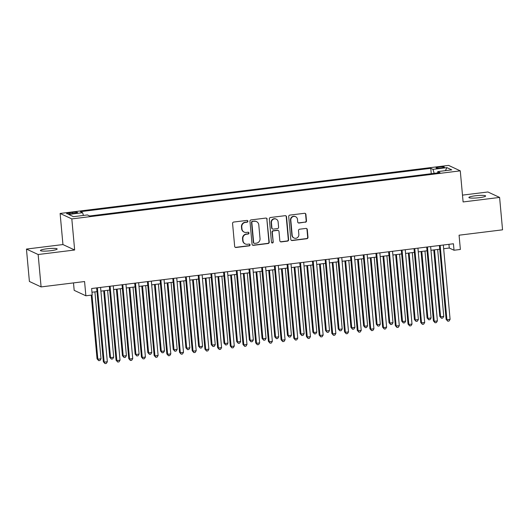 <?xml version="1.0" encoding="UTF-8"?>
<svg xmlns="http://www.w3.org/2000/svg" width="529" height="529" viewBox="0 0 529 529"><rect width="100%" height="100%" fill="white"/><g stroke="black" fill="none" stroke-linecap="round" stroke-linejoin="round"><path stroke-width="0.79" d="M247.903 221.195A0.899 0.873 115 0 0 246.95 220.414L233.706 222.048A1.289 1.243 115 0 0 232.575 223.476L234.664 246.369A1.289 1.243 115 0 0 236.02 247.486L249.265 245.853A0.899 0.873 115 0 0 249.562 244.14A0.899 0.873 115 0 0 249.099 244.067L247.387 244.279A4.126 3.981 115 0 1 243.029 240.702L242.857 238.797A4.126 3.981 115 0 1 246.474 234.235L248.187 234.023A0.899 0.873 115 0 0 248.485 232.31A0.899 0.873 115 0 0 248.022 232.238L246.309 232.449A4.126 3.981 115 0 1 241.951 228.878L241.779 226.967A4.126 3.981 115 0 1 245.396 222.405L247.109 222.193A0.899 0.873 115 0 0 247.903 221.195M244.2 232.125L243.882 231.973A4.126 3.981 115 0 1 241.634 228.726L241.462 226.822A4.126 3.981 115 0 1 245.079 222.259L246.792 222.048A0.899 0.873 115 0 0 247.241 220.428M235.213 247.301A1.289 1.243 115 0 0 235.709 247.341L248.947 245.701A0.899 0.873 115 0 0 249.397 244.087M245.277 243.948L244.96 243.803A4.126 3.981 115 0 1 242.712 240.556L242.54 238.652A4.126 3.981 115 0 1 246.157 234.083L247.87 233.871A0.899 0.873 115 0 0 248.319 232.257M475.227 195.803A8.404 1.151 -5.2 0 0 468.879 197.509A8.404 1.151 -5.2 0 0 479.274 197.687A8.404 1.151 -5.2 0 0 485.622 195.981A8.404 1.151 -5.2 0 0 475.227 195.803M46.777 248.809A8.404 1.151 -5.2 0 0 40.429 250.515A8.404 1.151 -5.2 0 0 50.824 250.693A8.404 1.151 -5.2 0 0 57.172 248.994A8.404 1.151 -5.2 0 0 46.777 248.809M439.209 167.019A4.206 0.575 -5.2 0 0 436.035 167.872A4.206 0.575 -5.2 0 0 441.232 167.964A4.206 0.575 -5.2 0 0 444.406 167.111A4.206 0.575 -5.2 0 0 439.209 167.019M305.365 222.253A1.289 1.243 115 0 0 306.496 220.824L305.907 214.404A1.289 1.243 115 0 0 304.545 213.286L289.846 215.105A1.289 1.243 115 0 0 288.715 216.533L290.798 239.425A1.289 1.243 115 0 0 292.16 240.543L306.86 238.724A1.289 1.243 115 0 0 307.99 237.296L307.289 229.54A1.289 1.243 115 0 0 305.927 228.422L299.632 229.202A1.289 1.243 115 0 0 298.501 230.624L298.852 234.473A3.452 3.326 115 0 1 294.064 238.01A3.452 3.326 115 0 1 292.187 235.299L290.811 220.223A3.452 3.326 115 0 1 295.605 216.685A3.452 3.326 115 0 1 297.483 219.403L297.708 221.916A1.289 1.243 115 0 0 299.07 223.033L305.048 222.107A1.289 1.243 115 0 0 306.179 220.679L305.59 214.258A1.289 1.243 115 0 0 305.041 213.326M38.148 254.522L74.649 250.005L62.944 244.557L26.45 249.073L38.148 254.522L41.097 286.916L84.574 281.534L85.877 295.79L92.218 295.003L91.629 288.523L453.432 243.763L454.021 250.243L460.369 249.457L459.073 235.2L502.55 229.824L499.601 197.429L487.903 191.981L462.485 195.122M74.649 250.005L71.818 218.907L460.276 170.847L463.106 201.946L499.601 197.429M267.158 219.198A1.289 1.243 115 0 0 265.796 218.08L251.09 219.899A1.289 1.243 115 0 0 249.959 221.327L252.042 244.219A1.289 1.243 115 0 0 253.404 245.337L268.11 243.519A1.289 1.243 115 0 0 269.241 242.09L266.841 219.052A1.289 1.243 115 0 0 266.292 218.12M270.464 217.498L285.171 215.68A1.289 1.243 115 0 1 286.533 216.797L288.616 239.697A1.289 1.243 115 0 1 287.485 241.118L281.19 241.898A1.289 1.243 115 0 1 279.834 240.781L278.988 231.497A1.289 1.243 115 0 0 277.626 230.379L273.453 230.895A1.289 1.243 115 0 0 272.323 232.324L273.202 241.984A0.899 0.873 115 0 1 271.946 242.917A0.899 0.873 115 0 1 271.456 242.203L269.334 218.927A1.289 1.243 115 0 1 270.464 217.498M41.097 286.916L29.399 281.468L26.45 249.073M71.66 213.67L74.45 213.319A4.073 0.555 -5.2 0 0 77.525 212.499A4.073 0.555 -5.2 0 0 72.493 212.407L69.696 212.757A4.073 0.555 -5.2 0 0 66.621 213.577A4.073 0.555 -5.2 0 0 71.66 213.67M71.818 218.907L60.114 213.458L448.572 165.392L460.276 170.847M431.254 173.71L430.765 168.328L80.395 211.673L82.603 212.704L83.43 215.435M430.765 168.328L432.98 169.353L446.945 167.627L451.753 169.869L437.787 171.594L440.002 172.626L89.626 215.977L87.411 214.946L73.445 216.672L68.644 214.43L82.603 212.704M73.498 282.909L74.172 290.342L85.877 295.79M62.944 244.557L60.114 213.458M443.666 248.729L449.28 248.028L454.021 250.243M91.967 292.239L96.986 291.618M100.907 291.135L109.682 290.051M113.603 289.561L122.371 288.477M126.299 287.994L135.067 286.91M138.988 286.42L147.763 285.336M151.684 284.853L160.459 283.762M164.38 283.279L173.155 282.195M177.076 281.712L185.844 280.621M189.772 280.139L198.54 279.054M202.462 278.565L211.236 277.48M215.158 276.998L223.932 275.913M227.854 275.424L236.628 274.339M240.55 273.857L249.318 272.772M253.246 272.283L262.014 271.198M265.935 270.716L274.71 269.631M278.631 269.142L287.406 268.058M291.327 267.575L300.102 266.49M304.023 266.001L312.798 264.917M316.719 264.434L325.487 263.349M329.408 262.86L338.183 261.776M342.104 261.293L350.879 260.208M354.8 259.719L363.575 258.635M367.496 258.152L376.271 257.068M380.192 256.578L388.96 255.494M392.882 255.011L401.656 253.92M405.578 253.437L414.352 252.353M418.274 251.87L427.048 250.779M430.97 250.296L439.744 249.212M448.942 244.319L449.28 248.028M437.787 171.594L437.556 172.93M434.183 173.347L432.98 169.353M446.945 167.627L445.365 170.655M252.591 245.145A1.289 1.243 115 0 0 253.087 245.192L267.793 243.373A1.289 1.243 115 0 0 268.924 241.945L266.841 219.052M252.624 221.512A0.899 0.873 115 0 0 251.83 222.511L253.662 242.606A0.899 0.873 115 0 0 254.614 243.386L256.42 243.161A4.126 3.981 115 0 0 260.037 238.599L258.787 224.865A4.126 3.981 115 0 0 254.429 221.287L252.307 221.36A0.899 0.873 115 0 0 251.513 222.359L251.83 222.511M254.151 243.314L253.834 243.168A0.899 0.873 115 0 1 253.345 242.454L251.513 222.359M256.545 221.618L256.228 221.472A4.126 3.981 115 0 0 254.112 221.142L254.429 221.287M252.307 221.36L254.112 221.142M280.383 241.713A1.289 1.243 115 0 0 280.879 241.753L287.168 240.973A1.289 1.243 115 0 0 288.298 239.544L286.215 216.652A1.289 1.243 115 0 0 285.667 215.726M278.287 230.479L277.97 230.333A1.289 1.243 115 0 0 277.308 230.234L273.136 230.75A1.289 1.243 115 0 0 272.005 232.171L273.202 241.984M271.794 242.824A0.899 0.873 115 0 0 272.885 241.839M278.109 221.863A3.452 3.326 115 0 0 272.865 219.515A3.452 3.326 115 0 0 271.443 222.689L271.926 227.999A1.289 1.243 115 0 0 273.288 229.117L277.461 228.601A1.289 1.243 115 0 0 278.591 227.172L278.109 221.863M276.231 219.145L275.92 218.999A3.452 3.326 115 0 0 271.126 222.537L271.443 222.689M272.627 229.011L272.309 228.865A1.289 1.243 115 0 1 271.608 227.847L271.126 222.537M298.257 222.841A1.289 1.243 115 0 0 298.753 222.881L305.048 222.107M295.605 216.685L295.288 216.54A3.452 3.326 115 0 0 290.5 220.077L290.811 220.223M294.064 238.01L293.747 237.865A3.452 3.326 115 0 1 291.869 235.147L290.5 220.077M291.347 240.351A1.289 1.243 115 0 0 291.843 240.397L306.549 238.579A1.289 1.243 115 0 0 307.673 237.151L306.972 229.394A1.289 1.243 115 0 0 306.423 228.462M91.246 295.122L97.045 358.834L97.839 359.204L101.013 358.807L94.916 291.876M91.993 295.03L97.839 359.204L98.705 360.659L97.045 358.834M101.013 358.807L99.974 360.5L98.705 360.659M96.648 287.902L103.367 361.783L104.16 362.147L97.396 287.809M107.334 361.757L106.296 363.449L105.026 363.608L104.16 362.147L107.334 361.757L100.57 287.419M105.026 363.608L103.367 361.783M103.691 290.791L109.741 357.267L110.528 357.63L113.702 357.24L107.612 290.302M104.438 290.699L110.528 357.63L111.401 359.092L109.741 357.267M113.702 357.24L112.67 358.933L111.401 359.092M116.387 289.218L122.437 355.693L123.224 356.063L126.398 355.667L120.308 288.735M117.134 289.125L123.224 356.063L124.097 357.518L122.437 355.693M126.398 355.667L125.366 357.359L124.097 357.518M129.083 287.65L135.133 354.126L135.92 354.49L139.094 354.099L133.004 287.161M129.83 287.558L135.92 354.49L136.786 355.951L135.133 354.126M139.094 354.099L138.056 355.792L136.786 355.951M141.772 286.077L147.822 352.552L148.616 352.922L151.79 352.526L145.7 285.594M142.526 285.984L148.616 352.922L149.482 354.377L147.822 352.552M151.79 352.526L150.752 354.218L149.482 354.377M109.344 286.334L116.063 360.209L116.856 360.58L110.092 286.242M120.03 360.189L118.992 361.876L117.722 362.034L116.856 360.58L120.03 360.189L113.266 285.852M117.722 362.034L116.063 360.209M122.034 284.761L128.759 358.642L129.552 359.006L122.788 284.668M132.726 358.616L131.688 360.309L130.418 360.467L129.552 359.006L132.726 358.616L125.955 284.278M130.418 360.467L128.759 358.642M134.73 283.194L141.455 357.068L142.241 357.439L135.477 283.101M145.415 357.042L144.384 358.735L143.114 358.893L142.241 357.439L145.415 357.042L138.651 282.711M143.114 358.893L141.455 357.068M147.426 281.62L154.151 355.501L154.937 355.865L148.173 281.527M158.111 355.475L157.08 357.168L155.81 357.326L154.937 355.865L158.111 355.475L151.347 281.137M155.81 357.326L154.151 355.501M154.468 284.509L160.518 350.985L161.312 351.349L164.486 350.958L158.389 284.02M155.215 284.41L161.312 351.349L162.178 352.803L160.518 350.985M164.486 350.958L163.448 352.651L162.178 352.803M160.122 280.053L166.84 353.927L167.633 354.298L160.869 279.96M170.807 353.901L169.769 355.594L168.5 355.752L167.633 354.298L170.807 353.901L164.043 279.563M168.5 355.752L166.84 353.927M167.164 282.936L173.214 349.411L174.008 349.781L177.175 349.385L171.085 282.453M167.911 282.843L174.008 349.781L174.874 351.236L173.214 349.411M177.175 349.385L176.144 351.077L174.874 351.236M172.818 278.479L179.536 352.36L180.329 352.724L173.565 278.386M183.503 352.334L182.465 354.027L181.196 354.185L180.329 352.724L183.503 352.334L176.739 277.996M181.196 354.185L179.536 352.36M179.86 281.362L185.91 347.844L186.697 348.208L189.871 347.817L183.781 280.879M180.607 281.269L186.697 348.208L187.57 349.662L185.91 347.844M189.871 347.817L188.84 349.51L187.57 349.662M185.507 276.912L192.232 350.787L193.025 351.157L186.261 276.819M196.199 350.76L195.161 352.453L193.892 352.612L193.025 351.157L196.199 350.76L189.435 276.422M193.892 352.612L192.232 350.787M192.556 279.795L198.606 346.27L199.393 346.64L202.567 346.244L196.477 279.312M193.303 279.702L199.393 346.64L200.26 348.095L198.606 346.27M202.567 346.244L201.529 347.937L200.26 348.095M198.203 275.338L204.928 349.219L205.715 349.583L198.95 275.245M208.889 349.193L207.857 350.886L206.588 351.038L205.715 349.583L208.889 349.193L202.124 274.855M206.588 351.038L204.928 349.219M205.245 278.221L211.296 344.696L212.089 345.067L215.263 344.677L209.173 277.738M205.999 278.128L212.089 345.067L212.956 346.521L211.296 344.696M215.263 344.677L214.225 346.369L212.956 346.521M217.941 276.654L223.992 343.129L224.785 343.5L227.959 343.103L221.863 276.164M218.689 276.561L224.785 343.5L225.652 344.954L223.992 343.129M227.959 343.103L226.921 344.796L225.652 344.954M230.637 275.08L236.688 341.555L237.481 341.926L240.649 341.536L234.559 274.597M231.385 274.987L237.481 341.926L238.348 343.381L236.688 341.555M240.649 341.536L239.617 343.228L238.348 343.381M243.333 273.513L249.384 339.988L250.171 340.359L253.345 339.962L247.255 273.024M244.081 273.42L250.171 340.359L251.044 341.813L249.384 339.988M253.345 339.962L252.313 341.655L251.044 341.813M256.029 271.939L262.08 338.415L262.867 338.785L266.041 338.395L259.951 271.456M256.777 271.846L262.867 338.785L263.733 340.24L262.08 338.415M266.041 338.395L265.003 340.087L263.733 340.24M268.725 270.372L274.769 336.847L275.563 337.218L278.737 336.821L272.647 269.883M269.473 270.279L275.563 337.218L276.429 338.672L274.769 336.847M278.737 336.821L277.699 338.514L276.429 338.672M281.415 268.798L287.465 335.274L288.259 335.644L291.433 335.254L285.336 268.315M282.169 268.706L288.259 335.644L289.125 337.099L287.465 335.274M291.433 335.254L290.395 336.94L289.125 337.099M294.111 267.231L300.161 333.706L300.955 334.07L304.129 333.68L298.032 266.742M294.858 267.138L300.955 334.07L301.821 335.531L300.161 333.706M304.129 333.68L303.091 335.373L301.821 335.531M306.807 265.657L312.857 332.133L313.644 332.503L316.818 332.113L310.728 265.174M307.554 265.565L313.644 332.503L314.517 333.958L312.857 332.133M316.818 332.113L315.787 333.799L314.517 333.958M319.503 264.09L325.553 330.565L326.34 330.929L329.514 330.539L323.424 263.601M320.25 263.997L326.34 330.929L327.206 332.391L325.553 330.565M329.514 330.539L328.476 332.232L327.206 332.391M332.199 262.516L338.243 328.992L339.036 329.362L342.21 328.972L336.12 262.034M332.946 262.424L339.036 329.362L339.902 330.817L338.243 328.992M342.21 328.972L341.172 330.658L339.902 330.817M344.888 260.949L350.939 327.425L351.732 327.788L354.906 327.398L348.809 260.46M345.642 260.857L351.732 327.788L352.598 329.25L350.939 327.425M354.906 327.398L353.868 329.091L352.598 329.25M210.899 273.771L217.624 347.646L218.411 348.016L211.646 273.678M221.585 347.619L220.553 349.312L219.284 349.471L218.411 348.016L221.585 347.619L214.82 273.281M219.284 349.471L217.624 347.646M223.595 272.197L230.32 346.072L231.107 346.442L224.342 272.104M234.281 346.052L233.243 347.745L231.973 347.897L231.107 346.442L234.281 346.052L227.516 271.714M231.973 347.897L230.32 346.072M236.291 270.63L243.009 344.505L243.803 344.875L237.038 270.537M246.977 344.478L245.939 346.171L244.669 346.33L243.803 344.875L246.977 344.478L240.212 270.14M244.669 346.33L243.009 344.505M248.98 269.056L255.705 342.931L256.499 343.301L249.734 268.963M259.673 342.911L258.635 344.604L257.365 344.756L256.499 343.301L259.673 342.911L252.908 268.573M257.365 344.756L255.705 342.931M261.676 267.489L268.401 341.364L269.188 341.734L262.424 267.396M272.362 341.337L271.331 343.03L270.061 343.189L269.188 341.734L272.362 341.337L265.598 267M270.061 343.189L268.401 341.364M274.372 265.915L281.097 339.79L281.884 340.16L275.12 265.822M285.058 339.77L284.027 341.463L282.757 341.615L281.884 340.16L285.058 339.77L278.294 265.432M282.757 341.615L281.097 339.79M287.068 264.348L293.793 338.223L294.58 338.593L287.816 264.255M297.754 338.196L296.716 339.889L295.447 340.048L294.58 338.593L297.754 338.196L290.99 263.859M295.447 340.048L293.793 338.223M299.764 262.774L306.483 336.649L307.276 337.019L300.512 262.682M310.45 336.629L309.412 338.322L308.142 338.474L307.276 337.019L310.45 336.629L303.686 262.291M308.142 338.474L306.483 336.649M312.454 261.207L319.179 335.082L319.972 335.452L313.208 261.114M323.146 335.055L322.108 336.748L320.839 336.907L319.972 335.452L323.146 335.055L316.382 260.718M320.839 336.907L319.179 335.082M325.15 259.633L331.875 333.508L332.668 333.878L325.897 259.541M335.836 333.488L334.804 335.174L333.534 335.333L332.668 333.878L335.836 333.488L329.071 259.15M333.534 335.333L331.875 333.508M337.846 258.066L344.571 331.941L345.358 332.305L338.593 257.973M348.532 331.914L347.5 333.607L346.231 333.766L345.358 332.305L348.532 331.914L341.767 257.577M346.231 333.766L344.571 331.941M350.542 256.492L357.267 330.367L358.054 330.737L351.289 256.4M361.228 330.347L360.189 332.033L358.92 332.192L358.054 330.737L361.228 330.347L354.463 256.01M358.92 332.192L357.267 330.367M357.584 259.375L363.635 325.851L364.428 326.221L367.602 325.824L361.505 258.893M358.331 259.283L364.428 326.221L365.294 327.676L363.635 325.851M367.602 325.824L366.564 327.517L365.294 327.676M370.28 257.808L376.331 324.284L377.117 324.647L380.291 324.257L374.201 257.319M371.027 257.716L377.117 324.647L377.99 326.109L376.331 324.284M380.291 324.257L379.26 325.95L377.99 326.109M382.976 256.234L389.027 322.71L389.813 323.08L392.987 322.683L386.897 255.752M383.723 256.142L389.813 323.08L390.686 324.535L389.027 322.71M392.987 322.683L391.949 324.376L390.686 324.535M395.672 254.667L401.716 321.143L402.509 321.506L405.683 321.116L399.593 254.178M396.419 254.575L402.509 321.506L403.376 322.968L401.716 321.143M405.683 321.116L404.645 322.809L403.376 322.968M363.238 254.918L369.956 328.8L370.75 329.164L363.985 254.826M373.924 328.774L372.885 330.466L371.616 330.625L370.75 329.164L373.924 328.774L367.159 254.436M371.616 330.625L369.956 328.8M375.927 253.351L382.652 327.226L383.446 327.596L376.681 253.259M386.62 327.206L385.581 328.893L384.312 329.051L383.446 327.596L386.62 327.206L379.855 252.869M384.312 329.051L382.652 327.226M388.623 251.778L395.348 325.659L396.142 326.023L389.37 251.685M399.309 325.633L398.277 327.325L397.008 327.484L396.142 326.023L399.309 325.633L392.544 251.295M397.008 327.484L395.348 325.659M401.319 250.21L408.044 324.085L408.831 324.456L402.066 250.118M412.005 324.059L410.973 325.752L409.704 325.91L408.831 324.456L412.005 324.059L405.24 249.728M409.704 325.91L408.044 324.085M408.362 253.093L414.412 319.569L415.205 319.939L418.379 319.542L412.289 252.611M409.115 253.001L415.205 319.939L416.072 321.394L414.412 319.569M418.379 319.542L417.341 321.235L416.072 321.394M414.015 248.637L420.74 322.518L421.527 322.882L414.762 248.544M424.701 322.492L423.663 324.184L422.393 324.343L421.527 322.882L424.701 322.492L417.936 248.154M422.393 324.343L420.74 322.518M421.058 251.52L427.108 318.002L427.901 318.365L431.075 317.975L424.979 251.037M421.805 251.427L427.901 318.365L428.768 319.82L427.108 318.002M431.075 317.975L430.037 319.668L428.768 319.82M426.711 247.069L433.43 320.944L434.223 321.315L427.458 246.977M437.397 320.918L436.359 322.611L435.089 322.769L434.223 321.315L437.397 320.918L430.632 246.58M435.089 322.769L433.43 320.944M433.754 249.953L439.804 316.428L440.591 316.798L443.765 316.402L437.675 249.47M434.501 249.86L440.591 316.798L441.464 318.253L439.804 316.428M443.765 316.402L442.733 318.094L441.464 318.253M439.401 245.496L446.126 319.377L446.919 319.741L440.154 245.403M450.093 319.351L449.055 321.043L447.785 321.202L446.919 319.741L450.093 319.351L443.328 245.013M447.785 321.202L446.126 319.377M69.795 213.835L69.696 212.757M72.599 213.551L72.493 212.407"/></g></svg>
